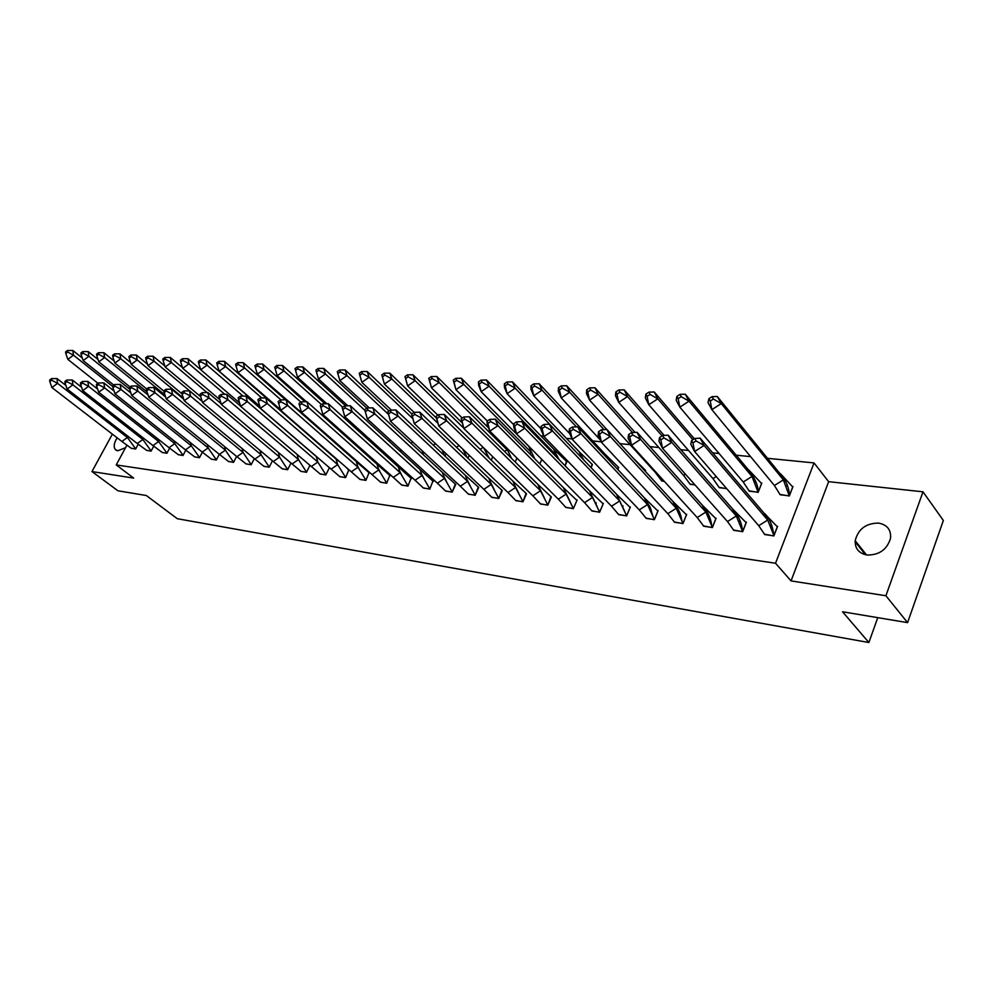 <?xml version="1.0" encoding="UTF-8"?>
<svg xmlns="http://www.w3.org/2000/svg" width="993" height="993" viewBox="0 0 993 993"><rect width="100%" height="100%" fill="white"/><g stroke="black" fill="none" stroke-linecap="round" stroke-linejoin="round"><path stroke-width="1.49" d="M866.976 555.013C858.833 553.324 854.911 548.546 855.196 540.688C858.163 529.07 865.97 523.199 878.606 523.088C887.221 524.763 891.193 529.828 890.547 538.268C887.084 549.588 879.227 555.161 866.976 555.013M125.552 447.694L117.733 450.797L115.387 449.618C113.363 446.85 113.959 442.903 117.149 437.814M112.383 434.152L91.952 471.563L133.683 478.092L116.218 464.923L126.756 445.472M907.59 622.636L885.905 595.75L922.994 491.808L943.35 520.481L907.59 622.636L842.548 611.775L868.875 642.521L177.275 518.706L146.356 495.532L117.931 490.79L91.952 471.563M540.763 435.778L543.742 436.076M566.37 438.323L572.03 438.894M592.697 440.942L601.199 441.786M619.93 443.648L630.071 444.653M649.894 446.627L658.868 447.52M680.788 449.692L688.521 450.462M712.689 452.858L719.093 453.491M736.185 455.191L750.596 456.631M767.515 458.307L814.037 462.924L775.533 563.242L116.218 464.923M922.994 491.808L828.646 481.679L814.037 462.924M868.875 642.521L877.75 617.658M131.064 448.191L135.631 449.047L138.164 444.33M146.418 450.276L151.073 451.157L153.704 446.254M162.095 452.411L166.861 453.304L169.567 448.203M178.107 454.583L182.985 455.502L185.778 450.189M194.479 456.805L199.469 457.748L202.361 452.212M211.211 459.076L216.313 460.032L219.292 454.285M228.328 461.41L233.541 462.378L236.607 456.408M245.817 463.781L251.155 464.786L254.32 458.58M263.716 466.214L269.177 467.231L272.442 460.789M282.024 468.708L287.61 469.751L290.986 463.036M300.767 471.253L306.489 472.32L309.965 465.332M335.46 443.25L336.677 443.399M319.957 473.86L325.816 474.952L329.403 467.678M356.239 445.671L357.989 445.869M339.606 476.528L345.601 477.645L348.754 469.987M377.526 448.141L379.847 448.414M359.727 479.259L365.883 480.401L369.036 472.656M399.372 450.685L402.128 450.872L399.223 450.537M380.344 482.064L386.649 483.231L389.802 475.374M421.802 453.292L423.403 453.478L423.924 452.374M401.482 484.932L407.949 486.136L411.102 478.179M444.814 455.961L446.279 453.851M423.142 487.886L429.783 489.102L432.936 481.046M469.217 455.315L467.889 458.183L469.217 455.303M445.373 490.902L452.175 492.156L455.328 483.988M492.776 456.73L491.237 460.094L492.764 456.73M468.162 493.993L475.151 495.284L478.303 487.004M516.968 458.108L515.206 462.006L516.956 458.096M491.56 497.17L498.734 498.498L501.887 490.095M541.818 459.436L539.82 463.917L541.806 459.424M515.578 500.435L522.939 501.8L526.091 493.273M566.506 461.249L565.116 465.816M540.242 503.786L547.801 505.176L550.954 496.537M592.051 464.103L591.12 467.703M565.576 507.224L573.346 508.664L577.119 499.976L576.486 499.901M618.304 467.02L617.857 469.552M591.605 510.75L599.611 512.239L603.372 503.426L602.739 503.339M596.197 503.352L595.874 502.446M633.981 477.521L634.676 478.018M645.276 470.037L645.363 471.377M618.378 514.386L626.608 515.913L630.369 506.976L629.723 506.889M622.177 505.896L623.132 506.02M661.499 480.699L664.429 481.481M645.909 518.123L654.375 519.699L658.136 510.613L657.478 510.539M650.043 509.558L651.172 509.707M689.812 483.976L695.112 485.043M674.235 521.97L682.948 523.584L686.709 514.374L686.039 514.287M678.728 513.319L680.031 513.493M718.944 487.34L726.752 488.717M703.392 525.918L712.353 527.593L716.114 518.234L715.444 518.147M708.257 517.204L709.747 517.403M748.933 490.803L758.155 492.367L761.83 483.032L761.184 482.958M754.481 482.213L756.107 482.387M733.405 529.989L742.652 531.714L746.401 522.206L745.718 522.119M738.668 521.201L740.356 521.412M779.815 494.377L789.311 495.991L792.985 486.508L792.327 486.433M785.773 485.701L787.573 485.9M764.337 534.184L773.87 535.972L777.593 526.302L776.911 526.216M770.009 525.309L771.884 525.558M828.646 481.679L791.049 580.905L885.905 595.75M791.049 580.905L775.533 563.242M855.122 541.719L864.034 552.915M863.575 554.168L864.32 552.145M51.524 378.618L49.65 380.021L49.824 381.622L51.698 380.22L51.524 378.618L57.011 378.556L65.91 385.47M57.011 378.556L57.557 383.348L127.389 437.491L127.092 435.604M135.718 448.898L127.389 437.491L121.891 441.475L51.921 387.568L49.824 381.622M51.698 380.22L57.557 383.348L51.921 387.568M121.891 441.475L131.361 448.352L135.693 448.935M112.755 386.538L73.47 355.171L67.859 359.392L97.935 383.261M67.859 359.392L65.799 353.446L67.673 352.043L67.474 350.479L65.612 351.882L65.799 353.446M82.307 358.051L72.886 350.504L73.47 355.171L67.673 352.043M72.886 350.504L67.474 350.479M66.779 380.034L64.88 381.461L65.066 383.075L66.978 381.66L66.779 380.034L72.278 379.971L81.587 387.27M72.278 379.971L72.874 384.825L142.843 439.489L142.495 437.379M151.159 450.996L142.843 439.489L137.282 443.511L67.164 389.082L65.066 383.075M66.978 381.66L72.874 384.825L67.164 389.082M137.282 443.511L146.716 450.437L151.135 451.045M82.382 381.486L80.445 382.926L80.656 384.564L82.593 383.124L82.382 381.486L87.893 381.424L97.637 389.119M87.893 381.424L88.551 386.327L158.644 441.525L158.222 439.179M166.948 453.143L158.644 441.525L152.996 445.584L82.754 390.634L80.656 384.564M82.593 383.124L88.551 386.327L82.754 390.634M152.996 445.584L162.393 452.572L166.923 453.193M98.332 382.975L96.371 384.428L96.606 386.078L98.568 384.626L98.332 382.975L103.868 382.901L114.058 391.019M103.868 382.901L104.588 387.866L174.78 443.61L174.296 441.004M183.072 455.34L174.78 443.61L169.046 447.706L98.704 392.223L96.606 386.078M98.568 384.626L104.588 387.866L98.704 392.223M169.046 447.706L178.417 454.757L183.047 455.39M114.654 384.49L112.668 385.954L112.917 387.642L114.903 386.165L114.654 384.49L120.203 384.415L130.853 392.967M120.203 384.415L120.985 389.442L191.277 445.733L190.706 442.841M199.543 457.587L191.277 445.733L185.468 449.879L115.014 393.849L112.917 387.642M114.903 386.165L120.985 389.442L115.014 393.849M185.468 449.879L194.789 456.979L199.531 457.624M131.349 386.041L129.338 387.531L129.611 389.231L131.635 387.742L131.349 386.041L136.922 385.967L148.056 394.991M136.922 385.967L137.766 391.056L208.133 447.905L207.475 444.715M216.387 459.883L208.133 447.905L202.237 452.1L131.709 395.512L129.611 389.231M131.635 387.742L137.766 391.056L131.709 395.512M202.237 452.1L211.521 459.262L216.375 459.92M129.587 389.095L88.873 356.326L83.176 360.583L113.823 385.098M83.176 360.583L81.116 354.575L83.015 353.16L82.804 351.584L80.917 352.999L81.116 354.575M98.071 359.553L88.228 351.596L88.873 356.326L83.015 353.16M88.228 351.596L82.804 351.584M147.051 391.95L104.625 357.505L98.841 361.812L130.071 386.997M98.841 361.812L96.78 355.742L98.717 354.302L98.481 352.701L96.557 354.141L96.78 355.742M114.207 361.092L103.917 352.714L104.625 357.505L98.717 354.302M103.917 352.714L98.481 352.701M164.975 394.941L120.736 358.709L114.865 363.053L146.679 388.933M114.865 363.053L112.805 356.921L114.766 355.469L114.505 353.856L112.557 355.308L112.805 356.921M130.704 362.681L119.967 353.856L120.736 358.709L114.766 355.469M119.967 353.856L114.505 353.856M183.345 398.056L137.208 359.938L131.25 364.344L163.944 391.168M131.25 364.344L129.189 358.125L131.175 356.661L130.902 355.022L128.929 356.499L129.189 358.125M147.585 364.319L136.376 355.035L137.208 359.938L131.175 356.661M136.376 355.035L130.902 355.022M202.162 401.296L154.064 361.191L148.019 365.647L182.042 393.824M148.019 365.647L145.959 359.367L147.982 357.877L147.684 356.226L145.673 357.716L145.959 359.367M164.863 366.02L153.158 356.226L154.064 361.191L147.982 357.877M153.158 356.226L147.684 356.226M148.453 387.642L146.405 389.144L146.703 390.857L148.751 389.355L148.453 387.642L154.027 387.543L165.67 397.076M154.027 387.543L154.945 392.707L225.386 450.139L224.617 446.614M219.403 454.372L228.638 461.584L233.591 462.266L225.386 450.139L219.403 454.372L148.789 397.212L146.703 390.857M148.751 389.355L154.945 392.707L148.789 397.212M207.028 392.545L171.317 362.482L165.173 366.988L200.698 396.679M165.173 366.988L163.125 360.633L165.173 359.131L164.85 357.455L162.815 358.957L163.125 360.633M182.563 367.77L170.349 357.455L171.317 362.482L165.173 359.131M170.349 357.455L164.85 357.455M165.955 389.268L163.87 390.783L164.193 392.533L166.278 391.006L165.955 389.268L171.553 389.169L183.717 399.211M171.553 389.169L172.546 394.407L243.024 452.411L242.143 448.526M251.229 464.625L243.024 452.411L236.955 456.693L166.29 398.95L164.193 392.533M166.278 391.006L172.546 394.407L166.29 398.95M236.955 456.693L246.14 463.967L251.217 464.662M224.877 394.32L188.98 363.798L182.749 368.353L219.9 399.72M182.749 368.353L180.701 361.936L182.774 360.409L182.427 358.721L180.354 360.236L180.701 361.936M200.673 369.582L187.938 358.709L188.98 363.798L182.774 360.409M187.938 358.709L182.427 358.721M183.891 390.932L181.769 392.471L182.116 394.246L184.239 392.707L183.891 390.932L189.489 390.832L202.2 401.433M189.489 390.832L190.557 396.133L261.072 454.732L260.054 450.462M269.252 467.082L261.072 454.732L254.903 459.064L184.202 400.738L182.116 394.246M184.239 392.707L190.557 396.133L184.202 400.738M254.903 459.064L264.039 466.412L269.24 467.12M243.136 396.133L207.065 365.151L200.735 369.756L239.598 402.897M200.735 369.756L198.687 363.264L200.797 361.725L200.437 360L198.327 361.539L198.687 363.264M259.868 406.447L205.948 360L207.065 365.151L200.797 361.725M205.948 360L200.437 360M202.262 392.645L200.102 394.196L200.474 395.996L202.634 394.432L202.262 392.645L207.872 392.533L221.154 403.717M207.872 392.533L209.026 397.908L279.554 457.115L278.363 452.423M273.286 461.497L282.347 468.895L287.672 469.627L279.554 457.115L273.286 461.497L202.56 402.562L200.474 395.996M202.634 394.432L209.026 397.908L202.56 402.562M261.829 397.994L225.597 366.541L219.155 371.196L259.794 406.211M219.155 371.196L217.119 364.63L219.267 363.066L218.87 361.328L216.722 362.879L217.119 364.63M293.705 422.186L224.393 361.315L225.597 366.541L219.267 363.066M224.393 361.315L218.87 361.328M221.079 394.395L218.894 395.971L219.292 397.783L221.489 396.207L221.079 394.395L226.702 394.283L240.579 406.087M226.702 394.283L227.943 399.72L298.459 459.56L297.093 454.384M306.564 472.171L298.459 459.56L292.091 463.979L221.377 404.436L219.292 397.783M221.489 396.207L227.943 399.72L221.377 404.436M292.091 463.979L301.09 471.452L306.552 472.196M280.982 399.906L244.576 367.956L238.035 372.673L280.51 409.675M238.035 372.673L235.999 366.02L238.183 364.443L237.761 362.681L235.589 364.257L235.999 366.02M285.475 399.794L243.285 362.668L244.576 367.956L238.183 364.443M313.515 438.906L309.866 435.728M243.285 362.668L237.761 362.681M317.611 427.524L321.434 430.9M240.38 396.195L246.003 396.07L316.308 456.569L317.822 462.055L247.331 401.594L240.654 406.36L238.593 399.62L240.815 398.032L240.38 396.195L238.159 397.783L238.593 399.62M246.003 396.07L247.331 401.594L240.815 398.032M329.341 467.79L328.422 466.834M317.251 457.227L316.308 456.569M325.89 474.803L317.822 462.055L311.355 466.524L240.654 406.36M311.355 466.524L320.28 474.058L325.878 474.828M300.904 402.14L264.039 369.408L257.386 374.187L327.256 435.095M257.386 374.187L255.362 367.447L257.572 365.858L257.125 364.071L254.916 365.66L255.362 367.447M305.012 401.768L262.661 364.046L264.039 369.408L257.572 365.858M336.515 443.25L334.542 442.444M327.901 436.597L326.846 435.368M262.661 364.046L257.125 364.071M260.166 398.032L265.801 397.895L336.056 459.051L337.657 464.612L267.216 403.506L260.427 408.322L258.366 401.507L260.625 399.906L260.166 398.032L257.907 399.645L258.366 401.507M265.801 397.895L267.216 403.506L260.625 399.906M349.139 470.397L345.353 466.636M340.289 462.217L336.056 459.051M331.091 469.13L339.929 476.739L345.663 477.521L337.657 464.612L331.091 469.13L260.427 408.322M321.546 404.635L283.986 370.898L277.221 375.739L306.39 401.731M346.929 437.367L347.798 436.771M277.221 375.739L275.21 368.912L277.457 367.298L276.973 365.486L274.726 367.1L275.21 368.912M325.034 403.779L282.521 365.461L283.986 370.898L277.457 367.298M357.828 445.733L356.077 445.522M282.521 365.461L276.973 365.486M280.46 399.918L286.108 399.782L356.288 461.596L357.976 467.231L287.61 405.454L280.709 410.345L278.661 403.443L280.957 401.817L280.46 399.918L278.164 401.557L278.661 403.443M286.108 399.782L287.61 405.454L280.957 401.817M369.421 473.065L356.288 461.596M365.945 480.264L357.976 467.231L351.299 471.812L280.709 410.345M351.299 471.812L360.062 479.482L365.945 480.277M342.709 407.229L304.441 372.425L297.565 377.315L326.846 403.729M367.72 439.278L368.875 438.484M297.565 377.315L295.554 370.426L297.85 368.788L297.341 366.951L295.045 368.577L295.554 370.426M345.564 405.864L302.877 366.913L304.441 372.425L297.85 368.788M379.698 448.265L377.377 448.004M302.877 366.913L297.341 366.951M301.289 401.855L306.936 401.706L377.017 464.203L378.805 469.925L308.55 407.478L301.524 412.418L299.476 405.429L301.822 403.779L301.289 401.855L298.955 403.506L299.476 405.429M306.936 401.706L308.55 407.478L301.822 403.779M390.212 475.808L377.017 464.203M372.015 474.542L380.679 482.288L386.711 483.107L378.805 469.925L372.015 474.542L301.524 412.418M364.841 410.308L325.431 374.001L318.443 378.954L347.823 405.802M389.045 441.215L390.51 440.209M315.898 370.104L318.443 378.954L316.444 371.965L318.765 370.302L318.219 368.44L315.898 370.104L316.444 371.965M366.839 408.21L323.768 368.403L325.431 374.001L318.765 370.302M323.768 368.403L318.219 368.44M322.663 403.853L328.311 403.692L398.267 466.871L400.167 472.668L330.036 409.538L322.886 414.54L320.292 405.516L320.851 407.478L323.234 405.802L322.663 403.853L320.292 405.516M328.311 403.692L330.036 409.538L323.234 405.802M411.512 478.614L398.267 466.871M393.253 477.36L401.817 485.155L408.011 485.999L400.167 472.668L393.253 477.36L322.886 414.54L320.851 407.478M388.275 414.168L346.967 375.602L339.854 380.617L369.334 407.924M410.916 443.188L412.728 441.959M337.285 371.655L339.854 380.617L337.868 373.542L340.239 371.866L339.656 369.979L337.285 371.655L337.868 373.542M389.07 411.028L345.204 369.942L346.967 375.602L340.239 371.866M421.913 450.499L423.465 453.342L421.64 453.143M345.204 369.942L339.656 369.979M344.621 405.889L350.268 405.727L420.051 469.602L422.062 475.498L352.093 411.661L344.819 416.725L342.2 407.589L342.796 409.563L345.216 407.875L344.621 405.889L342.2 407.589M350.268 405.727L352.093 411.661L345.216 407.875M433.345 481.481L420.051 469.602M415.037 480.24L423.49 488.109L429.845 488.978L422.062 475.498L415.037 480.24L344.819 416.725L342.796 409.563M412.443 418.314L369.086 377.253L361.837 382.342L391.428 410.109M433.382 445.199L435.555 443.734M359.243 373.256L361.837 382.342L359.863 375.168L362.284 373.48L361.663 371.556L359.243 373.256L359.863 375.168M411.872 413.932L367.199 371.506L369.086 377.253L362.284 373.48M442.133 449.953L444.653 455.812M367.199 371.506L361.663 371.556M367.162 407.986L372.809 407.813L442.406 472.42L444.529 478.39L374.758 413.833L367.348 418.972L364.704 409.699L365.337 411.71L367.807 409.997L367.162 407.986L364.704 409.699M372.809 407.813L374.758 413.833L367.807 409.997M365.337 411.71L367.348 418.972L437.379 483.194L444.529 478.39L452.237 492.019L455.75 484.435L442.406 472.42M437.379 483.194L445.72 491.138L452.237 492.019M437.64 423.018L391.788 378.954L384.415 384.105L414.118 412.38M456.457 447.247L459.014 445.522M381.796 374.895L384.415 384.105L382.454 376.844L384.912 375.118L384.254 373.169L381.796 374.895L382.454 376.844M436.212 417.854L389.802 373.12L391.788 378.954L384.912 375.118M462.75 449.109L467.281 457.599M389.802 373.12L384.254 373.169M390.336 410.146L395.971 409.96L465.345 475.299L467.579 481.369L398.044 416.067L390.497 421.28L387.816 411.884L388.499 413.92L391.019 412.182L390.336 410.146L387.816 411.884M395.971 409.96L398.044 416.067L391.019 412.182M388.499 413.92L390.497 421.28L460.305 486.222L467.579 481.369L475.213 495.159L478.713 487.451L465.345 475.299M460.305 486.222L468.51 494.241L475.2 495.147M463.756 428.157L415.124 380.691L407.614 385.917L437.863 415.161M480.153 449.32L483.132 447.322M404.97 376.583L407.614 385.917L405.665 378.556L408.173 376.806L407.465 374.833L404.97 376.583L405.665 378.556M461.522 422.261L413.001 374.783L415.124 380.691L408.173 376.806M483.653 447.843L489.201 458.108M413.001 374.783L407.465 374.833M414.143 412.356L419.778 412.169L488.879 478.266L491.237 484.423L421.975 418.376L414.292 423.639L411.586 414.118L412.306 416.191L414.875 414.429L414.143 412.356L411.586 414.118M419.778 412.169L421.975 418.376L414.875 414.429M412.306 416.191L414.292 423.639L483.839 489.338L491.237 484.423L498.784 498.374L502.297 490.554L488.879 478.266M483.839 489.338L491.907 497.419L498.771 498.362M504.518 451.443L506.976 449.792L439.092 382.491L431.446 387.766L462.266 418.041M428.777 378.308L431.446 387.766L429.522 380.319L432.067 378.556L431.322 376.546L428.777 378.308L429.522 380.319M488.506 427.846L436.846 376.484L439.092 382.491L432.067 378.556M505.909 447.135L511.656 458.505M436.846 376.484L431.322 376.546M438.633 414.64L444.256 414.429L513.058 481.295L515.541 487.551L446.589 420.734L438.757 426.084L436.026 416.427L436.796 418.525L439.402 416.737L438.633 414.64L436.026 416.427M444.256 414.429L446.589 420.734L439.402 416.737M436.796 418.525L438.757 426.084L508.006 492.528L515.541 487.551L523.001 501.664L526.501 493.744L513.058 481.295M508.006 492.528L515.926 500.695L522.976 501.651M529.567 453.59L531.292 452.448L463.743 384.328L455.948 389.69L487.34 421.032M453.255 380.096L455.948 389.69L454.037 382.131L456.643 380.344L455.849 378.308L453.255 380.096L454.037 382.131M534.656 458.716L528.773 446.378L461.36 378.234L463.743 384.328L456.643 380.344M461.36 378.234L455.849 378.308M463.83 416.986L469.441 416.762L537.883 484.423L540.502 490.778L471.911 423.167L463.917 428.591L461.174 418.798L461.981 420.933L464.637 419.12L463.83 416.986L461.174 418.798M469.441 416.762L471.911 423.167L464.637 419.12M461.981 420.933L463.917 428.591L532.831 495.805L540.502 490.778L547.838 505.027L551.363 497.009L537.883 484.423M532.831 495.805L540.602 504.047L547.863 505.052M555.335 455.787L556.279 455.166L489.102 386.227L481.158 391.652L513.704 424.719M478.427 381.92L478.663 385.445L481.158 391.652L479.259 383.993L481.915 382.181L481.071 380.108L478.427 381.92L479.259 383.993M558.165 458.692L553.61 449.01L486.582 380.034L489.102 386.227L481.915 382.181M486.582 380.034L481.071 380.108M553.61 449.01L566.891 461.708L565.091 465.791M489.748 419.394L495.346 419.17L563.391 487.625L566.159 494.08L497.965 425.674L489.822 431.161L487.24 424.644L487.042 421.231L487.898 423.403L490.616 421.566L489.748 419.394L487.042 421.231M495.346 419.17L497.965 425.674L490.616 421.566M487.898 423.403L489.822 431.161L558.339 499.181L566.159 494.08L573.408 508.54L576.908 500.373L563.391 487.625M558.339 499.181L565.936 507.497L573.371 508.515M581.848 458.009L515.181 388.176L507.075 393.675L541.073 428.839M504.332 383.807L504.456 387.369L507.075 393.675L505.214 385.905L507.907 384.068L507.026 381.97L504.332 383.807L505.214 385.905M582.109 458.282L579.13 451.703L512.512 381.883L515.181 388.176L507.907 384.068M512.512 381.883L507.026 381.97M579.13 451.703L592.436 464.563L591.096 467.666M516.447 421.876L522.02 421.64L589.619 490.927L592.523 497.481L524.788 428.256L516.484 433.817L513.753 427.189L513.679 423.738L514.585 425.947L517.365 424.085L516.447 421.876L513.679 423.738M522.02 421.64L524.788 428.256L517.365 424.085M514.585 425.947L516.484 433.817L584.554 502.644L592.523 497.481L599.623 512.078L603.148 503.823L589.619 490.927M584.554 502.644L591.977 511.035L599.66 512.115M576.449 426.866L542.029 390.175L533.762 395.76L569.684 433.643M530.994 385.743L530.982 389.355L533.762 395.76L531.925 387.878L534.681 386.016L533.75 383.881L530.994 385.743L531.925 387.878M606.971 457.934L605.358 454.471L539.199 383.782L542.029 390.175L534.681 386.016M539.199 383.782L533.75 383.881M605.358 454.471L618.689 467.492L617.82 469.515M543.941 424.433L549.489 424.185L616.579 494.315L619.644 500.981L552.431 430.912L543.953 436.56L541.048 429.82L541.111 426.32L542.079 428.566L544.909 426.68L543.941 424.433L541.111 426.32M549.489 424.185L552.431 430.912L544.909 426.68M542.079 428.566L543.953 436.56L611.527 506.219L619.644 500.981L626.608 515.752L630.145 507.373L616.579 494.315M611.527 506.219L618.751 514.684L626.657 515.801M604.067 429.659L569.684 392.247L561.244 397.908L600.368 439.998M558.451 387.742L558.302 391.391L561.244 397.908L559.431 389.914L562.237 388.027L561.256 385.855L558.451 387.742L559.431 389.914M606.822 429.51L566.693 385.743L569.684 392.247L562.237 388.027M634.515 477.856L629.438 472.395M566.693 385.743L561.256 385.855M632.913 457.81L645.661 470.508L645.313 471.34M572.266 427.077L577.789 426.804L644.32 497.803L647.548 504.581L580.905 433.643L572.253 439.378L569.188 432.514L569.386 428.988L570.416 431.272L573.296 429.361L572.266 427.077L569.386 428.988M577.789 426.804L580.905 433.643L573.296 429.361M570.416 431.272L572.253 439.378L639.269 509.881L647.548 504.581L654.375 519.538L657.9 511.023L644.32 497.803M639.269 509.881L646.282 518.433L654.412 519.587M632.491 432.551L598.158 394.37L589.557 400.117L655.07 472.134L655.616 471.787M586.726 389.802L586.441 393.501L589.557 400.117L587.769 392.012L590.636 390.088L589.594 387.891L586.726 389.802L587.769 392.012M635.061 432.402L594.993 387.766L598.158 394.37L590.636 390.088M664.28 481.32L661.859 481.034L655.07 472.134M594.993 387.766L589.594 387.891M601.473 429.795L606.971 429.51L672.869 501.391L676.27 508.279L610.261 436.461L601.423 442.282L598.171 435.306L598.531 431.732L599.623 434.053L602.565 432.116L601.473 429.795L598.531 431.732M606.971 429.51L610.261 436.461L602.565 432.116M599.623 434.053L601.423 442.282L667.817 513.654L676.27 508.279L682.936 523.423L686.461 514.784L672.869 501.391M667.817 513.654L674.607 522.293L682.985 523.485M662.083 435.877L627.514 396.567L618.738 402.388L683.606 475.337L685.443 474.157M615.871 391.925L615.437 395.661L618.738 402.388L616.976 394.171L619.905 392.223L618.8 389.976L615.871 391.925L616.976 394.171M664.131 435.406L624.175 389.852L627.514 396.567L619.905 392.223M694.963 484.882L690.172 484.323L683.606 475.337M624.175 389.852L618.8 389.976M631.598 432.6L637.059 432.29L702.262 505.089L705.849 512.09L640.547 439.378L631.511 445.274L628.072 438.174L628.594 434.562L629.748 436.932L632.752 434.959L631.598 432.6L628.594 434.562M637.059 432.29L640.547 439.378L632.752 434.959M629.748 436.932L631.511 445.274L697.21 517.539L705.849 512.09L712.341 527.42L715.854 518.656L702.262 505.089M697.21 517.539L703.764 526.253L712.403 527.494M692.866 439.713L657.788 398.826L648.814 404.734L712.986 478.626L716.238 476.553M645.922 394.109L645.326 397.895L648.814 404.734L647.088 396.393L650.092 394.42L648.913 392.136L645.922 394.109L647.088 396.393M694.318 438.782L654.25 391.999L657.788 398.826L650.092 394.42M726.615 488.556L719.304 487.7L712.986 478.626M654.25 391.999L648.913 392.136M662.679 435.493L668.103 435.17L732.536 508.888L736.31 516.025L671.789 442.381L662.567 448.364L658.93 441.14L659.613 437.491L660.829 439.899L663.907 437.888L662.679 435.493L659.613 437.491M668.103 435.17L671.789 442.381L663.907 437.888M660.829 439.899L662.567 448.364L727.497 521.548L736.31 516.025L742.615 531.54L746.128 522.628L732.536 508.888M727.497 521.548L733.79 530.349L742.69 531.627M681.223 396.679L679.982 394.358L676.928 396.368L676.159 400.204L679.845 407.167L678.169 398.689L681.223 396.679L689.018 401.16L685.282 394.209L748.188 469.577L751.999 476.466L689.018 401.16L679.845 407.167L743.236 482.015L751.999 476.466L758.106 492.218L749.293 491.187L743.236 482.015M676.928 396.368L678.169 398.689M685.282 394.209L679.982 394.358M758.18 492.292L761.557 483.454L749.206 470.446C755.536 479.358 758.478 486.508 758.019 491.907M748.188 469.577L749.206 470.446M694.777 438.472L700.152 438.136L763.729 512.81L767.701 520.071L704.062 445.472L694.628 451.554L690.768 444.206L691.637 440.507L692.928 442.952L696.068 440.929L694.777 438.472L691.637 440.507M700.152 438.136L704.062 445.472L696.068 440.929M692.928 442.952L694.628 451.554L758.702 525.669L767.701 520.071L773.932 535.512L777.32 526.737L763.729 512.81M758.702 525.669L764.722 534.557L773.895 535.885M713.359 399.012L712.055 396.654L708.928 398.689L707.984 402.575L711.882 409.662L710.231 401.06L713.359 399.012L721.253 403.568L717.306 396.505L779.344 472.867L783.353 479.88L721.253 403.568L711.882 409.662L774.403 485.503L783.353 479.88L789.274 495.83L780.188 494.775L774.403 485.503M708.928 398.689L710.231 401.06M717.306 396.505L712.055 396.654M789.348 495.917L792.712 486.93L781.131 474.431C786.295 480.984 789.063 487.948 789.46 495.333M779.344 472.867L781.131 474.431M855.196 540.688L866.541 554.95M115.387 449.618L116.355 450.363M338.129 465.307L337.521 464.128M358.783 468.46L357.741 466.412M379.959 471.712L378.445 468.758M401.668 475.064L399.67 471.154M423.937 478.539L421.417 473.624M446.776 482.139L443.734 476.156M470.21 485.862L466.611 478.75M484.832 448.985L486.086 452.175M494.266 489.71L490.095 481.406M506.542 447.769L510.129 455.526M518.954 493.695L514.188 484.15M529.703 448.613L534.743 458.803M544.313 497.816L538.926 486.955M554.442 450.921L559.245 459.796M570.342 502.086L564.347 489.847M579.85 453.292L584.12 460.38M597.091 506.504L590.463 492.826M605.941 455.737L608.92 460.032M624.572 511.06L617.298 495.879M652.811 515.789L650.08 507.038L644.904 499.02M681.843 520.655C680.925 513.964 678.082 507.82 673.291 502.259M711.683 525.694C710.938 518.346 707.885 511.643 702.523 505.586M742.392 530.883C741.845 522.864 738.581 515.578 732.598 509.012M773.932 535.512C772.405 524.9 769.215 517.502 764.349 513.319"/></g></svg>
